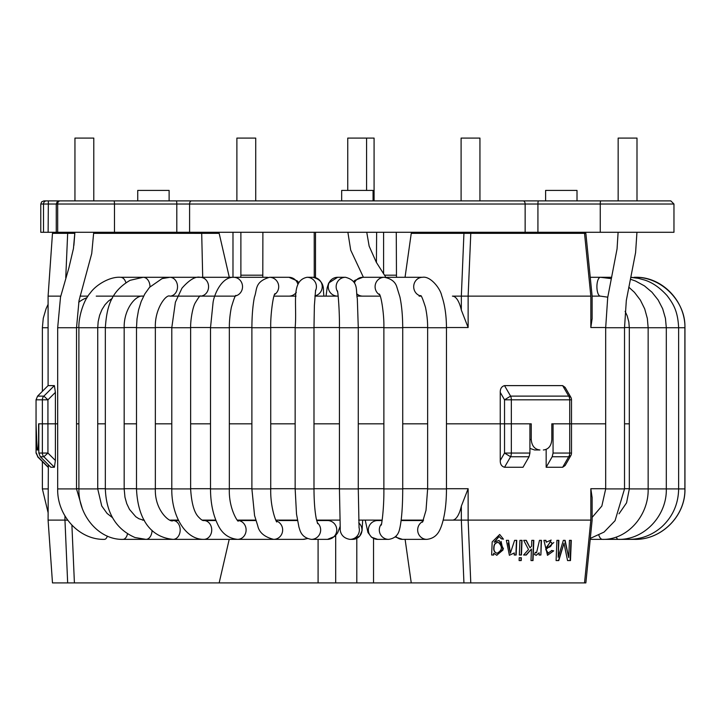 <?xml version="1.0" encoding="UTF-8"?>
<svg xmlns="http://www.w3.org/2000/svg" width="721" height="721" viewBox="0 0 721 721"><rect width="100%" height="100%" fill="white"/><g stroke="black" fill="none" stroke-linecap="round" stroke-linejoin="round"><path stroke-width="1.08" d="M396.478 277.297L396.271 232.288M384.509 275.197L396.271 275.197M262.795 277.297L262.886 232.288M240.886 232.288L240.886 275.197L262.886 275.197M240.886 275.197L240.796 277.297M232.982 232.288L232.982 277.297M188.569 200.889L545.608 200.889L545.608 190.425L577.007 190.425L577.007 200.889L608.362 200.889M217.147 232.288L217.147 233.334M423.966 232.288L423.966 233.334M456.285 232.288L456.285 233.334M433.681 232.288L433.681 233.334M442.568 232.288L442.568 233.334M383.599 232.288L383.599 273.8M216.228 232.288L216.228 233.334M187.036 200.889L46.505 200.889L48.361 200.889L48.127 232.288L673.964 232.288L673.964 204.025L600.26 204.025A3.136 0.541 -90 0 1 600.8 200.889L176.257 200.889A3.136 0.541 -90 0 1 176.807 204.025L114.477 204.025L114.477 232.288M373.063 200.889L373.063 190.425L341.664 190.425L341.664 200.889L336.437 200.889M169.12 200.889L169.12 190.425L137.729 190.425L137.729 200.889M629.289 200.889L650.225 200.889M64.511 200.889L85.448 200.889M656.867 200.889L600.8 200.889L670.818 200.889L673.964 204.025M106.375 200.889L113.927 200.889A3.136 0.541 90 0 1 114.477 204.025L43.503 204.025L43.503 232.288L48.127 232.288M57.869 200.889L46.505 200.889A3.136 3.001 -90 0 0 43.503 204.025L40.773 204.025L40.773 232.288L43.503 232.288M562.659 385.618L565.129 387.375L570.798 397.208L568.716 396.117L562.659 385.618L504.52 385.618L510.603 396.117A5.236 2.505 90 0 1 511.333 399.822L504.538 399.822L510.603 396.117L568.716 396.117A5.236 3.461 -90 0 1 569.725 399.822L569.725 423.822L571.501 423.822L569.725 423.822L569.725 453.058L571.501 453.058L571.501 423.822L605.685 423.822L571.501 423.822L571.501 399.822L511.333 399.822L511.333 423.822L504.538 423.822L531.242 423.822L531.242 439.522C531.774 445.875 534.685 449.363 539.948 449.985L534.631 449.985L529.917 448.417M529.917 453.058L511.333 453.058L511.333 423.822L529.917 423.822L529.917 453.058L529.034 456.754L510.603 456.754L504.538 453.058L511.333 453.058A5.236 2.505 90 0 1 510.603 456.754L504.52 467.262C501.591 466.406 500.167 464.153 500.248 460.494L500.248 423.822L446.47 423.822L500.248 423.822L500.248 392.377C500.167 388.727 501.591 386.474 504.52 385.618M500.248 392.377L504.538 399.822L504.538 423.822L500.248 423.822L504.538 423.822L504.538 453.058L500.248 460.494M229.296 277.297L219.157 233.334L201.727 233.334M590.832 296.133L590.832 327.532L592.121 318.709L592.121 296.052L585.858 233.334L584.524 233.334L590.841 296.133L590.256 296.133M590.841 296.133L452.409 296.133A31.4 10.743 -90 0 1 461.341 310.102L468.136 327.532L446.47 327.532M421.073 296.133L419.117 296.133M380.201 296.133L357.111 296.133M338.185 296.133L314.897 296.133M296.007 296.133L274.016 296.133M235.434 296.133L169.85 296.133A9.418 7.679 -90 0 0 177.528 286.868A9.418 7.679 -90 0 0 170.102 277.297A9.418 7.679 -90 0 0 169.85 277.297L120.587 277.297C109.718 276.395 95.596 285.192 90.323 292.942C82.969 300.927 78.4 318.466 78.895 327.74L78.895 488.919L97.732 488.919L101.733 505.953L107.087 513.433L112.521 517.669M143.614 296.133L96.244 296.133M87.034 297.701A31.4 29.507 90 0 0 78.697 302.288M88.025 296.133L80.022 296.133M405.049 277.297L411.249 233.334L584.524 233.334M468.127 296.133L470.786 233.334M538.064 449.985L539.948 449.985M543.382 449.985C548.528 449.372 551.34 445.884 551.817 439.522L551.817 423.822L569.725 423.822L553.061 423.822L553.061 453.058L569.725 453.058A5.236 3.461 -90 0 1 568.716 456.754L562.659 467.262L546.158 467.262L552.187 456.754L553.061 453.058M37.465 449.985L38.817 449.985L37.465 449.985C38.114 449.372 38.492 445.884 38.61 439.522L38.61 423.822L47.937 423.822L42.359 423.822L42.359 453.049L47.937 453.049L43.855 456.754A5.236 5.128 -90 0 1 42.359 453.049L38.817 453.049L38.817 423.822L42.359 423.822L42.359 399.822A5.236 5.128 -90 0 1 43.855 396.126L47.937 399.822L36.05 399.822L37.582 396.126L43.855 396.126L54.39 385.618L55.4 392.386L55.4 423.822L57.68 423.822L55.4 423.822L55.4 460.494L54.39 467.253L43.855 456.754L40.34 456.754L38.817 453.049M36.05 399.822L36.05 453.049L36.05 423.822L37.095 449.985M55.4 392.386L47.937 399.822L47.937 423.822L55.4 423.822L47.937 423.822L47.937 453.049L55.4 460.494M37.582 396.126L48.091 385.618L54.399 385.618M60.708 296.133L48.091 296.133L48.091 385.618M624.521 423.822L629.316 423.822L624.521 423.822M76.525 423.822L78.895 423.822L76.525 423.822M97.732 423.822L105.338 423.822L97.732 423.822M124.174 423.822L136.503 423.822L124.174 423.822M155.348 423.822L171.787 423.822L155.348 423.822M190.632 423.822L210.505 423.822L190.632 423.822M229.341 423.822L251.89 423.822L229.341 423.822M270.726 423.822L295.15 423.822L270.726 423.822M313.986 423.822L339.429 423.822L313.986 423.822M358.274 423.822L383.878 423.822L358.274 423.822M402.724 423.822L427.634 423.822L402.724 423.822M202.709 277.297L201.7 233.343L93.694 233.334L186.351 233.334M74.84 233.334L73.884 245.419M74.407 233.334L67.666 233.334L65.755 277.666M67.666 233.334L52.48 233.334L48.091 296.133M186.36 233.334L189.785 233.334M519.931 540.344L519.336 555.017L521.436 555.017L522.031 540.344L519.931 540.344M541.156 540.344L540.885 555.017L541.471 540.344L539.488 540.344L536.532 552.773L535.324 552.268L534.531 554.548L536.235 555.332L539.173 552.8L536.082 555.305M547.419 555.287L553.719 550.835L551.826 550.511L547.906 553.241L545.779 549.609L553.791 542.525M545.608 540.308L546.275 542.192L545.932 540.344L543.904 540.344L547.509 555.296L553.719 550.835M545.779 549.609L551.15 540.038L546.275 542.192M550.411 541.985L546.167 547.699C550.042 547.726 551.898 546.04 551.736 542.625L550.411 541.985L546.167 547.699M494.399 542.246L499.085 536.487L501.32 538.821L503.456 539.146L499.68 534.495L492.173 541.922L491.641 555.017L493.669 555.017L493.741 553.214L496.832 555.287L503.447 548.762L499.049 540.399L494.164 542.21L499.094 536.487M496.715 555.269L502.97 550.042L501.086 541.39M491.641 554.981L493.443 554.981L493.741 553.214M497.03 553.277L496.796 553.241C494.489 552.394 493.479 550.547 493.777 547.681C493.822 544.346 495.264 542.58 498.103 542.381L498.346 542.408C502.744 546.734 502.312 550.357 497.03 553.277C494.723 552.439 493.714 550.583 494.002 547.717C494.056 544.382 495.507 542.607 498.346 542.417M510.351 553.187L508.548 540.344L506.367 540.344L509.387 555.287L514.307 552.935L514.217 555.017L516.146 555.017L516.732 540.344L514.605 540.344L510.351 553.187L508.179 543.057M563.984 543.255L567.562 560.568L570.482 560.568L571.302 540.344L569.437 540.344L568.734 557.576L565.12 540.344L563.353 540.344L558.189 557.297L558.874 540.344L556.909 540.344L556.098 560.568L558.802 560.568L563.984 543.255L558.46 560.532L556.098 560.532M568.734 557.576L564.768 540.308M558.189 557.297L558.532 540.308M570.942 540.308L570.122 560.532L567.562 560.532M48.352 464.784L48.091 520.111L52.48 582.91L67.666 582.91L64.962 520.111L67.738 520.192M48.091 520.111L64.962 520.111L64.962 515.966M443.217 520.111L452.409 520.111A31.4 10.743 -90 0 0 461.341 506.133L468.136 488.712L468.136 520.111M468.127 520.111L590.841 520.111L584.524 582.91L470.786 582.91L468.127 520.111L452.409 520.111M584.524 582.91L585.858 582.91L592.121 520.192L592.121 497.535L590.832 488.712L605.685 488.712M470.786 582.91L411.249 582.91L405.112 539.371M590.841 520.111L590.256 520.111M504.52 467.262L523.004 467.262L529.034 456.754M553.386 550.799L551.493 550.474M540.57 554.981L539.083 554.981M530.989 560.532L532.72 560.532L533.531 540.344M530.07 547.816L526.285 540.344L523.707 540.344L528.52 549.555L523.599 555.017L526.303 555.017L531.449 549.069L530.989 560.568L533.017 560.568L533.828 540.344L531.792 540.344L531.566 546.148L530.07 547.816L525.997 540.308M531.449 549.069L526.015 554.981L523.626 554.981M519.336 554.981L521.157 554.981L521.752 540.308M521.049 557.721L520.941 560.532L519.12 560.532M514.226 554.981L515.875 554.981L516.461 540.308M548.23 553.277L546.103 549.645M539.173 552.8L539.083 555.017L540.885 555.017M519.12 560.568L521.22 560.568L521.328 557.721L519.228 557.721L519.12 560.568M178.366 520.111L170.435 520.111L178.366 520.111M144.191 520.111L142.515 520.111L144.191 520.111M411.249 582.91L67.666 582.91M219.157 582.91L229.206 539.371M546.158 467.262L546.158 449.417M40.34 456.754L50.812 467.253L54.39 467.253M552.187 456.754L568.716 456.754L570.798 455.672L565.129 465.505L562.659 467.262M551.817 423.822L553.061 423.822M202.186 520.111L215.813 520.111M237.443 520.111L255.748 520.111M275.846 520.111L297.367 520.111M316.573 520.111L339.807 520.111M358.661 520.111L382.175 520.111M401.173 520.111L423.533 520.111M36.347 453.049L37.88 456.754L48.352 467.253M314.248 277.396L314.212 232.288M376.416 262.453L376.632 232.288M374.082 200.889L374.082 138.09L347.747 138.09L347.747 190.425M93.793 200.889L93.793 138.09L74.948 138.09L74.948 200.889M479.943 200.889L479.943 138.09L461.098 138.09L461.098 200.889M618.158 200.889L618.158 138.09L636.994 138.09L636.994 200.889M255.721 200.889L255.721 138.09L236.885 138.09L236.885 200.889M113.927 200.889L59.969 200.889A3.136 2.298 90 0 0 57.68 204.025L57.68 232.288M176.807 232.288L176.807 204.025L189.596 204.025L189.596 232.288M191.615 200.889A3.136 2.01 90 0 0 189.596 204.025L525.14 204.025A3.136 2.01 90 0 0 523.122 200.889M525.14 232.288L525.14 204.025L537.929 204.025L537.929 232.288M538.479 200.889A3.136 0.541 90 0 0 537.929 204.025L600.26 204.025L600.26 232.288M531.242 439.522L529.917 439.522M629.316 327.532L624.521 327.532M605.685 327.532L590.832 327.532M427.634 327.532L402.724 327.532M383.878 327.532L358.274 327.532M339.429 327.532L313.986 327.532M295.15 327.532L270.726 327.532M251.89 327.532L229.341 327.532M210.505 327.532L190.632 327.532M171.787 327.532L155.348 327.532M136.503 327.532L124.174 327.532M105.338 327.532L97.732 327.532M78.895 327.532L76.525 327.532M468.136 327.532L468.136 296.133M461.341 310.102L461.341 296.133L463.936 233.334M461.341 506.133L461.341 520.111L463.936 582.91M624.521 488.712L629.316 488.712M71.902 525.158L74.407 582.91M76.525 488.712L78.895 488.712M97.732 488.712L105.338 488.712M124.174 488.712L136.503 488.712M155.348 488.712L171.787 488.712M190.632 488.712L210.505 488.712M229.341 488.712L251.89 488.712M270.726 488.712L295.15 488.712M313.986 488.712L339.429 488.712M358.274 488.712L383.878 488.712M402.724 488.712L427.634 488.712M446.47 488.712L468.136 488.712M590.832 488.712L590.832 520.111M36.05 453.049L37.88 456.754M318.087 539.371L318.087 582.91M335.689 535.595L335.689 582.91M373.541 582.91L373.541 538.461M356.805 582.91L356.805 538.353M107.384 536.136A9.418 3.902 90 0 1 104.446 539.371C79.202 540.02 57.013 515.659 57.68 488.919L76.525 488.919L82.095 507.845M125.914 282.722A9.418 5.876 -90 0 0 120.587 277.297M112.305 298.341L108.465 301.045L105.041 304.704L101.958 309.57L99.624 315.266L98.173 321.638L97.732 327.74L78.895 327.74M127.509 533.928A9.418 5.056 90 0 1 122.921 539.371C98.885 539.966 78.265 515.488 78.895 488.919M149.977 286.85A9.418 6.84 -90 0 0 143.137 277.297L130.095 280.316C110.565 291.672 106.753 307.425 105.338 327.74L124.174 327.74C123.661 309.453 135.701 294.646 143.137 296.133A9.418 6.84 -90 0 0 143.623 296.106M124.174 327.74L124.174 488.919L105.338 488.919C106.248 513.073 116.126 529.268 134.989 537.515L145.966 539.371L279.559 539.371M152.077 530.404A9.418 6.11 90 0 1 145.966 539.371L122.921 539.371M177.618 296.133L169.85 296.133C166.299 293.88 154.546 308.849 155.348 327.74L136.503 327.74L136.503 488.919C137.522 513.145 146.597 536.857 173.13 539.371A9.418 7.048 90 0 0 174.112 539.281A9.418 7.048 90 0 0 180.16 529.286A9.418 7.048 90 0 0 173.13 520.535L178.574 520.535M155.348 327.74L155.348 488.919L136.503 488.919M214.876 296.133L200.285 296.133A9.418 8.364 -90 0 0 208.423 288.49A9.418 8.364 -90 0 0 203.376 277.991A9.418 8.364 -90 0 0 200.213 277.297L169.85 277.297L162.099 278.594L149.544 287.328L144.831 293.916L141.172 301.549L138.567 309.922L136.999 318.907L136.503 327.74M200.213 296.133L200.312 296.124C200.348 295.006 198.645 297.295 195.184 302.973C192.453 307.876 190.407 320.881 190.632 327.74L171.787 327.74L171.787 488.919C171.391 515.046 184.973 539.696 203.872 539.371A9.418 7.85 90 0 0 207.594 538.245A9.418 7.85 90 0 0 211.487 527.646A9.418 7.85 90 0 0 203.872 520.535L215.976 520.535M190.632 327.74L190.632 488.919L171.787 488.919M267.797 277.423A9.418 8.886 -90 0 0 266.346 277.297L268.005 277.387M235.605 295.898A9.418 8.886 -90 0 0 242.229 289.121A9.418 8.886 -90 0 0 239.633 279.757A9.418 8.886 -90 0 0 233.64 277.297L200.213 277.297C195.472 276.179 189.389 279.802 181.971 288.175L175.392 302.216L171.787 327.74M235.983 295.448C235.443 294.862 233.901 298.8 231.369 307.272C229.954 314.536 229.287 321.359 229.341 327.74L210.505 327.74L210.505 488.919C210.55 502.636 212.938 514.415 217.652 524.248C221.789 533.396 228.44 538.434 237.606 539.371A9.418 8.499 90 0 0 243.977 536.181A9.418 8.499 90 0 0 245.428 526.267A9.418 8.499 90 0 0 237.984 520.544M229.341 327.74L229.341 488.919L210.505 488.919M297.782 284.002A9.418 9.238 -90 0 0 288.932 277.297L297.304 280.938L298.53 282.353M288.932 296.133A9.418 9.238 -90 0 0 296.304 292.384M274.548 294.583A9.418 9.238 -90 0 0 269.474 277.297C254.306 281.974 257.379 289.454 254.396 297.214C252.774 305.704 251.935 315.879 251.89 327.74L251.89 488.919L254.567 515.524L257.757 525.852C259.163 532.504 264.463 537.01 273.665 539.371L302.982 539.371L307.416 538.605M274.98 293.636C273.088 295.25 270.339 315.888 270.726 327.74L251.89 327.74M270.726 327.74L270.726 488.919L251.89 488.919M276.332 520.959A9.418 8.985 90 0 1 273.665 539.371M306.939 538.407A9.418 8.985 90 0 1 302.982 539.371M314.915 295.898A9.418 9.4 -90 0 0 312.851 277.297C320.25 279.117 323.774 283.686 323.441 290.978L323.882 296.133M315.447 290.887A9.418 9.4 -90 0 0 307.011 277.297C290.491 280.784 297.286 303.947 295.15 327.74L295.15 488.919L296.502 514.055L298.981 527.303C299.918 529.322 300.432 537.505 311.355 539.371L327.478 539.371L334.968 536.325L337.662 532.801L340.069 526.528M315.582 290.121L314.374 305.677L313.986 327.74L295.15 327.74M313.986 327.74L313.986 488.919L295.15 488.919M317.276 522.689A9.418 9.292 90 0 1 311.355 539.371M316.672 520.535L327.478 520.535A9.418 9.292 90 0 1 336.761 530.097A9.418 9.292 90 0 1 327.478 539.371M326.027 296.133L327.163 287.778L328.695 282.993L337.635 277.297A9.418 9.391 90 0 0 328.244 286.715A9.418 9.391 90 0 0 337.635 296.133M337.635 277.297L345.539 277.297A9.418 9.391 90 0 0 337.572 291.699M345.539 277.297C359.247 281.046 355.525 290.482 357.319 298.584L358.274 327.74L339.429 327.74L339.429 488.919L340.249 529.025C340.123 528.628 339.582 537.704 349.946 539.371L352.542 539.371L359.644 536.163L362.068 530.647L362.681 520.111M358.274 327.74L358.274 488.919L339.429 488.919M359.022 527.421A9.418 9.418 90 0 1 349.946 539.371M358.761 522.869A9.418 9.418 90 0 1 352.542 539.371M353.641 281.587L354.876 280.361L362.807 277.297A9.418 9.193 90 0 0 354.417 282.866M356.895 293.925A9.418 9.193 90 0 0 362.807 296.133M362.807 277.297L384.293 277.297A9.418 9.193 90 0 0 379.724 294.889M384.293 277.297C391.152 278.594 395.324 281.83 396.829 286.994L399.939 297.043C401.741 305.614 402.669 315.843 402.724 327.74L383.878 327.74L383.878 488.919C384.122 510.08 381.265 527.312 381.184 524.915L381.193 524.897M402.724 327.74L402.724 488.919L383.878 488.919M402.724 488.919C402.688 505.863 401.75 518.823 399.912 527.799C399.236 530.025 398.749 537.83 388.682 539.371A9.418 9.364 -90 0 1 381.463 523.951M388.682 539.371L377.714 539.371A9.418 9.364 -90 0 1 368.35 529.953A9.418 9.364 -90 0 1 377.714 520.535L382.112 520.535M385.969 277.414L387.871 277.297A9.418 8.814 90 0 0 386.231 277.459M387.871 277.297L422.524 277.297C430.329 275.819 440.279 288.373 441.685 295.592C444.794 304.632 446.389 315.347 446.47 327.74L446.47 488.919C446.434 504.213 444.704 516.732 441.27 526.465C439.738 530.214 437.124 538.226 426.805 539.371L402.48 539.371A9.418 9.121 -90 0 1 395.82 536.388M401.11 520.634A9.418 9.121 -90 0 1 402.48 520.535L423.362 520.535M93.721 232.288L91.729 253.549L79.031 300.594L76.525 327.74L57.68 327.74L57.68 488.919M426.805 539.371A9.418 9.121 -90 0 1 422.957 521.409M446.47 488.919L427.634 488.919L426.012 510.315L422.506 522.202M446.47 327.74L427.634 327.74L427.634 488.919M422.524 277.297A9.418 8.814 90 0 0 413.737 285.867A9.418 8.814 90 0 0 420.947 295.98M590.247 277.297L600.431 277.297A9.418 3.524 90 0 0 598.232 279.351A9.418 3.524 90 0 0 597.105 289.824A9.418 3.524 90 0 0 600.431 296.133L607.758 297.169M634.922 277.297A9.418 1.64 90 0 0 634.868 277.297C661.499 276.287 685.247 300.531 684.95 327.74L629.316 327.74L629.316 488.919L626.558 502.861L619.015 513.803M684.95 327.74L684.95 488.919L629.316 488.919M628.775 287.138L634.471 292.365L640.383 300.125L644.7 308.876L647.332 318.412L648.152 327.74L648.152 488.919C648.81 515.587 627.27 540.002 602.54 539.371A9.418 4.434 -90 0 1 600.16 537.902A9.418 4.434 -90 0 1 598.872 535.243M630.578 279.279L635.498 281.019L644.457 285.886L651.955 292.203L658.129 299.954L662.662 308.723L665.438 318.312L666.312 327.74L666.312 488.919C666.988 515.74 644.141 540.038 618.357 539.371A9.418 3.235 -90 0 1 617.672 539.155A9.418 3.235 -90 0 1 616.23 537.046M684.95 488.919C685.644 515.875 661.508 540.065 634.597 539.371L629.091 539.371A9.418 1.974 -90 0 1 628.18 538.299M631.037 277.297L634.291 277.666M634.192 277.297C662.284 276.44 686.05 302.577 684.887 327.74L684.887 488.919C685.581 515.875 661.454 540.065 634.543 539.371A9.418 0.667 -90 0 1 634.381 539.083M636.949 232.288L635.598 252.584L626.324 300.414L624.521 327.74L605.685 327.74L605.685 488.919L601.846 506.043L592.121 517.426M624.521 327.74L624.521 488.919L605.685 488.919M315.501 277.666L315.501 232.288M48.091 488.919L42.377 488.919L48.091 512.613M48.091 327.74L42.377 327.74L42.377 391.323M59.969 200.889L57.202 201.79L56.265 204.025L56.265 232.288M48.361 200.889L43.909 200.889L41.674 201.826L40.773 204.025M571.501 399.822A5.236 5.236 0 0 0 570.798 397.208M570.798 455.672A5.236 5.236 0 0 0 571.501 453.058M48.091 467.253L37.582 456.754M97.732 327.74L97.732 488.919M205.043 520.535L209.108 520.111M105.338 327.74L105.338 488.919M124.174 488.919L124.967 497.229L126.734 503.591L129.492 509.396L135.8 516.75L138.91 518.75L144.38 520.445M155.348 488.919C154.573 510.91 170.535 523.32 173.13 520.535M255.874 520.535L237.966 520.535L240.354 520.111M190.632 488.919C191.516 503.06 194.102 512.37 198.392 516.858C200.979 519.643 202.808 520.868 203.872 520.535M266.346 277.297L233.64 277.297C221.347 276.783 213.776 295.457 213.01 303.018L210.505 327.74M229.341 488.919C228.548 510.378 239.579 524.284 238.101 520.607M297.44 520.535L279.559 520.535M279.189 520.535L279.712 520.111M288.932 277.297L269.474 277.297M270.726 488.919C270.186 509.387 277.378 524.78 276.765 521.544M312.851 277.297L307.011 277.297M313.986 488.919C314.05 501.194 314.807 511.099 316.249 518.615L317.655 523.671M337.374 290.833L337.374 290.824C337.861 290.248 339.699 310.904 339.429 327.74M358.274 488.919L359.067 527.907M379.273 293.997C381.301 295.853 384.257 315.122 383.878 327.74M377.714 539.371L371.495 537.208L367.953 532.486L365.214 520.111M402.48 539.371L395.189 536.965M74.876 232.288L73.452 248.529L68.955 267.635L60.51 297.115L57.68 327.74M385.924 277.405L376.299 262.264L369.143 246.14L366.755 232.288M347.882 232.288L350.703 250.133L363.411 277.297M366.583 138.09L366.583 190.425M76.525 327.74L76.525 488.919M420.604 295.619C421.217 295.087 422.848 298.999 425.498 307.38C426.985 314.59 427.697 321.377 427.634 327.74M592.121 296.133L600.431 296.133M625.116 311.337L627.162 315.762L628.82 321.899L629.316 327.74M611.696 277.297L600.431 277.297L611.381 278.639M631.019 277.378L638.373 278.342L644.529 280.018C652.334 282.443 659.868 287.661 667.123 295.673C673.216 303.793 677.839 310.841 678.632 327.74L678.632 488.919C678.371 503.934 672.801 516.524 661.932 526.69C652.514 534.991 641.564 539.218 629.091 539.371L590.202 539.371M634.543 539.371L602.54 539.371M618.104 232.288L617.059 248.907L607.704 297.557L605.685 327.74M461.016 233.334L461.043 232.288M479.889 232.288L479.862 233.334M624.521 488.919L615.049 520.715L604.072 532.071L590.301 538.398M315.501 277.297L314.248 277.297M42.377 461.548L42.377 488.919M48.091 304.334L46.09 308.66L43.269 318.24L42.377 327.74"/></g></svg>
